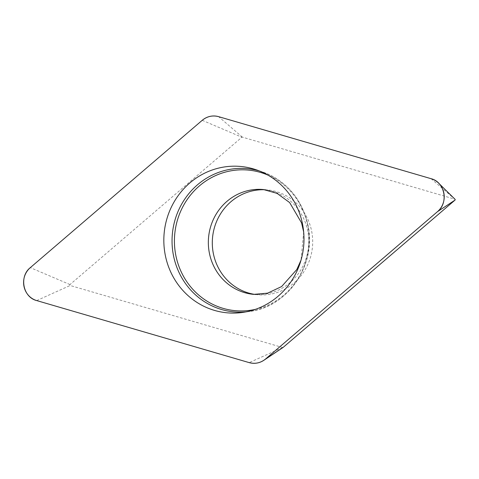 <?xml version="1.0" encoding="UTF-8"?>
<svg xmlns="http://www.w3.org/2000/svg" width="479" height="479" viewBox="0 0 479 479"><rect width="100%" height="100%" fill="white"/><g stroke="black" fill="none" stroke-linecap="round" stroke-linejoin="round"><path stroke-width="0.36" stroke-dasharray="2.4 1.8" d="M255.481 294.495A52.642 50.175 -84.6 0 0 257.558 294.741A52.642 50.175 -84.6 0 0 312.452 247.032A52.642 50.175 -84.6 0 0 267.426 189.923A52.642 50.175 -84.6 0 0 265.336 189.774M282.993 347.503A0.533 0.509 95.4 0 1 282.64 347.532L70.15 285.49A0.533 0.509 95.4 0 1 69.97 284.568L241.889 137.233A0.533 0.509 95.4 0 1 242.35 137.132L454.84 199.168A0.533 0.509 95.4 0 1 455.05 199.294M431.118 178.703L454.84 199.168M242.35 137.132L218.628 116.66M69.97 284.568L30.315 267.635M202.234 120.301L241.889 137.233M282.64 347.532L249.188 362.621M36.697 300.578L70.15 285.49M259.115 170.865A71.928 68.563 95.4 0 1 262.252 171.841A71.928 68.563 95.4 0 1 307.853 225.358A71.928 68.563 95.4 0 1 249.104 311.536A71.928 68.563 95.4 0 1 245.841 311.913M255.457 309.332A70.599 67.294 -84.6 0 0 307.722 225.735A70.599 67.294 -84.6 0 0 268.084 175.188M267.426 189.923L263.474 189.552A52.642 50.175 95.4 0 1 308.494 246.661A52.642 50.175 95.4 0 1 253.607 294.369L257.558 294.741M242.566 312.452L249.104 311.536C287.657 307.314 316.805 264.743 308.057 225.459C302.039 198.977 286.765 181.104 262.252 171.841L255.996 169.722M303.668 231.986L301.016 260.175"/><path stroke-width="0.72" d="M265.336 189.774A52.642 50.175 -84.6 0 0 213.299 253.247A52.642 50.175 -84.6 0 0 255.481 294.495M438.566 183.086A18.992 18.106 -84.6 0 0 431.118 178.703L218.628 116.66A18.992 18.106 -84.6 0 0 202.234 120.301L30.315 267.635A18.992 18.106 -84.6 0 0 23.95 286.226A18.992 18.106 -84.6 0 0 36.697 300.578L249.188 362.621A18.992 18.106 -84.6 0 0 263.827 360.31A18.992 18.106 -84.6 0 0 265.582 358.981L437.501 211.646A18.992 18.106 -84.6 0 0 438.566 183.086L455.05 199.294A0.533 0.509 95.4 0 1 455.02 200.096L283.101 347.431A0.533 0.509 95.4 0 1 282.993 347.503M165.225 254.882A73.491 70.048 -84.6 0 0 242.566 312.452A73.491 70.048 -84.6 0 0 303.65 246.206A73.491 70.048 -84.6 0 0 255.996 169.722A73.491 70.048 -84.6 0 0 165.225 254.882M249.128 362.603C255.175 364.196 260.672 362.974 265.629 358.939L437.483 211.664C448.883 202.797 444.853 181.972 431.094 178.691L218.687 116.678C212.64 115.086 207.138 116.307 202.186 120.343L30.333 267.617C18.926 276.479 22.962 297.303 36.721 300.584L249.128 362.603M455.02 200.096L437.501 211.646M265.582 358.981L283.101 347.431M245.841 311.913A71.928 68.563 95.4 0 1 173.41 255.187A71.928 68.563 95.4 0 1 259.115 170.865M268.084 175.188A70.599 67.294 -84.6 0 0 199.18 186.103A70.599 67.294 -84.6 0 0 175.757 255.02A70.599 67.294 -84.6 0 0 255.457 309.332M301.016 260.175L296.8 269.533L281.616 286.55L267.623 293.166L253.607 294.369A52.642 50.175 95.4 0 1 209.341 252.876A52.642 50.175 95.4 0 1 263.474 189.552L277.09 193.378L289.657 202.581L301.554 222.861L303.668 231.986M283.047 347.467L263.827 360.31"/></g></svg>
